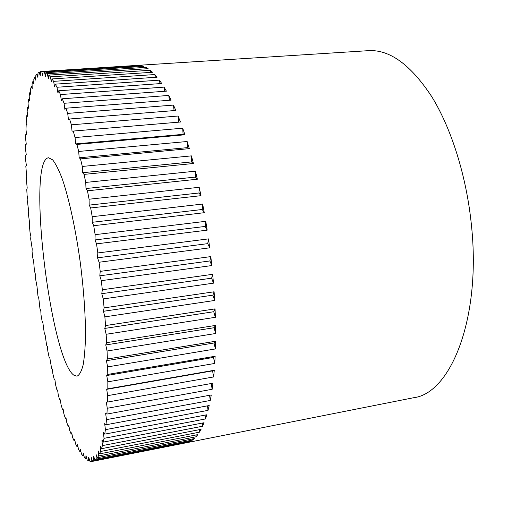 <?xml version="1.0" encoding="UTF-8"?>
<svg xmlns="http://www.w3.org/2000/svg" width="512" height="512" viewBox="0 0 512 512"><rect width="100%" height="100%" fill="white"/><g stroke="black" fill="none" stroke-linecap="round" stroke-linejoin="round"><path stroke-width="0.77" d="M39.187 72.237L38.016 73.062L37.914 77.51L36.883 74.195L35.814 75.59L35.802 80.205L34.79 77.28L33.83 79.206L33.901 83.955L32.909 81.421L32.058 83.846L32.211 88.704L31.251 86.56L30.509 89.446L30.739 94.374L29.811 92.614L29.178 95.936L29.478 100.909L28.582 99.526L28.058 103.245L28.422 108.237L27.578 107.226L27.155 111.309L27.584 116.294L26.778 115.642L26.458 120.064L26.944 125.011L26.189 124.717L25.971 129.44L26.515 134.336L25.805 134.387L25.69 139.386L26.278 144.211L25.619 144.589L25.6 149.83L26.234 154.566L25.632 155.27L25.702 160.723L26.374 165.357L25.83 166.374L26.701 176.525L26.208 177.843L27.206 188.026L26.771 189.626L27.117 195.571L27.885 199.802L27.507 201.683L28.723 211.808L28.41 213.952L29.728 224L29.472 226.406L30.061 232.627L30.886 236.339L30.694 238.989L32.198 248.774L32.064 251.654L32.8 257.952L33.658 261.261L34.387 270.675L35.251 273.766L35.238 277.088L36.979 286.246L37.971 296.019L38.842 298.65L39.955 308.557L40.819 310.944L41.005 314.829L42.061 320.954L42.918 323.078L44.282 333.158L45.133 335.021L46.611 345.133L47.443 346.714L47.821 351.066L49.037 356.826L49.862 358.118L51.565 368.192L52.365 369.184L52.87 373.779L54.176 379.174L54.95 379.859L55.526 384.557L56.87 389.734L57.613 390.099L58.253 394.88L59.629 399.808L60.346 399.84L61.05 404.691L62.451 409.344L63.13 409.037L63.898 413.933L65.331 418.285L65.965 417.626L66.797 422.547L68.243 426.566L68.832 425.555L69.722 430.477L71.181 434.131L71.718 432.749L72.672 437.651L74.138 440.909L74.611 439.155L75.629 444.013L77.088 446.842L77.504 444.71L78.573 449.485L80.026 451.853L80.371 449.344L81.491 454.016L82.925 455.891L83.194 452.992L84.371 457.53L85.773 458.874L85.965 455.597L87.181 459.962L88.544 460.749L88.653 457.094L89.914 461.254L91.226 461.453L91.245 457.427L92.538 461.344L93.792 460.922L93.709 456.538L95.034 460.173L96.218 459.117L96.038 454.387L97.376 457.702L98.477 455.981L98.195 450.931L99.546 453.882L100.55 451.482L100.16 446.138L101.517 448.691L102.406 445.606L101.907 439.987L103.258 442.112L104.032 438.33L103.424 432.48L104.755 434.131L105.395 429.664L104.678 423.629L105.978 424.774L106.483 419.635L105.651 413.453L106.912 414.067L107.264 408.269L106.323 401.997L107.533 402.054L107.725 395.642L106.682 389.331L107.827 388.813L107.853 381.818L106.714 375.526L107.782 374.419L107.635 366.899L106.413 360.691L107.392 358.995L107.066 351.008L105.76 344.947L106.65 342.662L106.144 334.278L104.768 328.429L105.549 325.568L104.877 316.864L103.443 311.29L104.102 307.872L103.264 298.931L101.779 293.69L102.323 289.747L101.318 280.666L99.808 275.814L100.218 271.379L99.066 262.246L97.53 257.83L97.818 252.954L96.525 243.859L94.989 239.936L95.142 234.662L93.715 225.702L92.192 222.304L92.211 216.691L90.682 207.962L89.178 205.114L89.075 199.226L87.45 190.803L85.984 188.531L85.754 182.426L84.051 174.394L82.637 172.717L82.285 166.451L80.525 158.886L79.174 157.805L78.707 151.456L76.909 144.416L75.629 143.917L75.066 137.542L73.242 131.085L72.045 131.168L71.386 124.826L69.555 118.995L68.448 119.642L67.706 113.389L65.888 108.211L64.877 109.395L64.058 103.29L62.272 98.79L61.357 100.486L60.474 94.566L58.733 90.765L57.92 92.941L56.986 87.258L55.296 84.154L54.592 86.765L53.613 81.35L51.994 78.944L51.392 81.965L50.381 76.851L48.838 75.13L48.339 78.515L47.309 73.728L45.85 72.678L45.453 76.384L44.41 71.949L43.04 71.552L42.746 75.546L41.696 71.469L40.429 71.699L40.23 75.936L39.187 72.237L40.41 72.16M41.696 71.469L139.782 65.389L43.04 71.552M44.41 71.949L141.786 65.728L143.872 66.387L45.85 72.678M47.309 73.728L145.965 67.36L148.134 68.672L48.838 75.13M50.381 76.851L150.31 70.285L152.55 72.269L51.994 78.944M53.613 81.35L154.79 74.547L157.094 77.203L55.296 84.154M56.986 87.258L159.379 80.154L161.728 83.501L58.733 90.765M60.474 94.566L164.051 87.123L166.419 91.149L62.272 98.79M64.058 103.29L168.755 95.443L171.13 100.141L65.888 108.211M67.706 113.389L173.459 105.088L175.814 110.451L69.555 118.995M71.386 124.826L178.118 116.026L180.442 122.016L73.242 131.085M75.066 137.542L182.694 128.192L184.947 134.771L76.909 144.416M78.707 151.456L187.13 141.51L189.306 148.634L80.525 158.886M82.285 166.451L191.392 155.878L193.459 163.488L84.051 174.394M85.754 182.426L195.43 171.181L197.363 179.213L87.45 190.803M89.075 199.226L199.2 187.29L200.986 195.674L90.682 207.962M92.211 216.691L202.656 204.051L204.269 212.704L93.715 225.702M95.142 234.662L205.766 221.312L207.187 230.144L96.525 243.859M97.818 252.954L208.486 238.893L209.709 247.821L99.066 262.246M100.218 271.379L210.803 256.614L211.802 265.555L101.318 280.666M102.323 289.747L212.678 274.31L213.453 283.162L103.264 298.931M104.102 307.872L214.099 291.789L214.643 300.467L104.877 316.864M105.549 325.568L215.059 308.883L215.366 317.306L106.144 334.278M106.65 342.662L215.552 325.421L215.622 333.504L107.066 351.008M107.392 358.995L215.571 341.261L215.411 348.934L107.635 366.899M107.782 374.419L215.142 356.25L214.752 363.443L107.853 381.818M107.827 388.813L214.266 370.266L213.664 376.934L107.725 395.642M107.533 402.054L212.966 383.206L212.16 389.293L107.264 408.269M106.912 414.067L211.27 394.982L210.272 400.461L106.483 419.635M105.978 424.774L209.197 405.523L208.026 410.362L105.395 429.664M104.755 434.131L206.784 414.784L205.453 418.957L104.032 438.33M103.258 442.112L204.064 422.726L202.586 426.227L102.406 445.606M101.517 448.691L201.069 429.338L199.462 432.166L100.55 451.482M99.546 453.882L197.824 434.618L196.109 436.774L98.477 455.981M97.376 457.702L194.381 438.573L192.576 440.07L96.218 459.117M95.034 460.173L190.758 441.229L188.877 442.086L93.792 460.922M92.538 461.344L186.861 442.656M92.486 461.203L91.226 461.453M89.69 460.525L88.544 460.749M86.822 458.669L85.773 458.874M47.622 157.984L48.531 157.754L52.634 159.846C55.674 163.661 58.899 170.048 62.304 179.021C69.165 198.95 76.006 230.669 80.563 264.653C83.776 290.701 85.427 314.048 85.53 334.694C85.286 347.142 84.48 357.261 83.117 365.056C81.466 371.36 79.43 375.078 76.998 376.198L73.811 375.155C50.701 358.816 27.155 166.214 47.622 157.984M80.928 451.68L80.026 451.853M77.946 446.675L77.088 446.842M74.95 440.755L74.138 440.909M71.955 433.984L71.181 434.131M68.986 426.432L68.243 426.566M66.054 418.15L65.331 418.285M63.162 409.222L62.451 409.344M25.805 134.387L26.509 134.33M26.189 124.717L26.912 124.659M26.778 115.642L27.52 115.584M27.578 107.226L28.346 107.168M28.582 99.526L29.389 99.469M29.811 92.614L30.656 92.557M31.251 86.56L32.141 86.496M32.909 81.421L33.862 81.357M34.79 77.28L35.814 77.216M36.883 74.195L37.99 74.125M141.786 65.728L142.01 66.509M145.965 67.36L146.336 68.787M150.31 70.285L150.797 72.384M154.79 74.547L155.366 77.318M159.379 80.154L160.013 83.616M164.051 87.123L164.71 91.277M168.755 95.443L169.414 100.275M173.459 105.088L174.08 110.586M180.442 122.016L72.045 131.168M178.118 116.026L178.669 122.144M184.947 134.771L183.104 134.349L75.629 143.917M182.694 128.192L183.104 134.349M189.306 148.634L187.392 147.642L79.174 157.805M187.13 141.51L187.392 147.642M193.459 163.488L191.494 161.926L82.637 172.717M191.392 155.878L191.494 161.926M197.363 179.213L195.366 177.088L85.984 188.531M195.43 171.181L195.366 177.088M200.986 195.674L198.97 192.992L89.178 205.114M199.2 187.29L198.97 192.992M204.269 212.704L202.253 209.498L92.192 222.304M202.656 204.051L202.253 209.498M207.187 230.144L205.19 226.432L94.989 239.936M205.766 221.312L205.19 226.432M209.709 247.821L207.75 243.642L97.53 257.83M208.486 238.893L207.75 243.642M211.802 265.555L209.901 260.947L99.808 275.814M210.803 256.614L209.901 260.947M213.453 283.162L211.629 278.176L101.779 293.69M212.678 274.31L211.629 278.176M214.643 300.467L212.902 295.155L103.443 311.29M214.099 291.789L212.902 295.155M215.366 317.306L213.734 311.725L104.768 328.429M215.059 308.883L213.734 311.725M215.622 333.504L214.106 327.718L105.76 344.947M215.552 325.421L214.106 327.718M215.411 348.934L214.022 342.989L106.413 360.691M215.571 341.261L214.022 342.989M214.752 363.443L213.504 357.414L106.714 375.526M215.142 356.25L213.504 357.414M213.664 376.934L212.557 370.867L106.682 389.331M214.266 370.266L212.557 370.867M212.16 389.293L211.238 383.514M210.272 400.461L209.568 395.296M208.026 410.362L207.514 405.843M205.453 418.957L205.101 415.104M202.586 426.227L202.374 423.053M199.462 432.166L199.354 429.67M196.109 436.774L196.083 434.957M192.576 440.07L192.582 438.925M188.877 442.086L188.896 441.6M83.898 455.699L82.925 455.891M186.931 442.643L413.645 397.722C450.368 393.491 481.222 319.2 471.514 225.926C466.682 176.634 451.437 128.429 431.622 96.454C410.624 64.634 389.555 49.37 368.41 50.662L41.677 71.475"/></g></svg>
